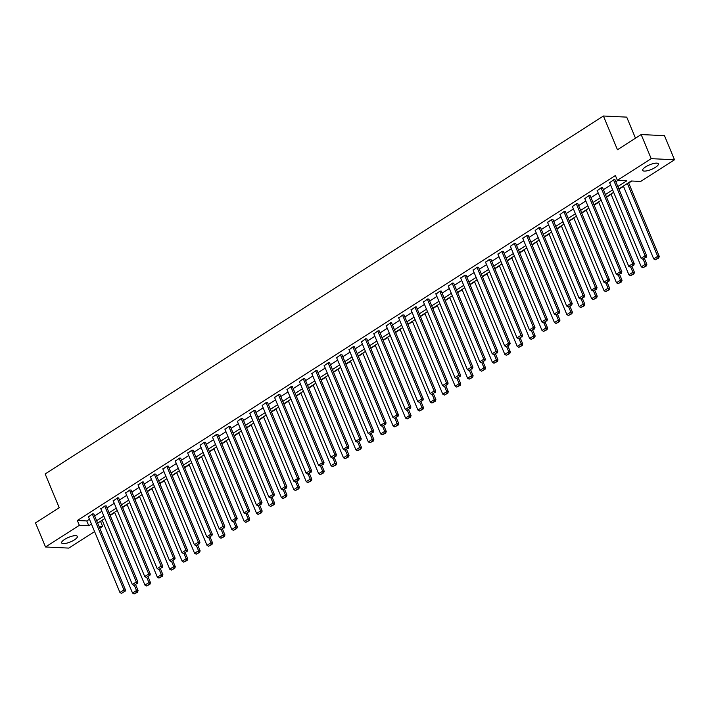 <?xml version="1.0" encoding="UTF-8"?>
<svg xmlns="http://www.w3.org/2000/svg" width="710" height="710" viewBox="0 0 710 710"><rect width="100%" height="100%" fill="white"/><g stroke="black" fill="none" stroke-linecap="round" stroke-linejoin="round"><path stroke-width="1.06" d="M64.601 539.405A8.511 2.467 -22.6 0 1 72.526 536.05A8.511 2.467 -22.6 0 1 77.372 536.361A8.511 2.467 -22.6 0 1 74.426 539.866A8.511 2.467 -22.6 0 1 66.5 543.221A8.511 2.467 -22.6 0 1 61.655 542.901A8.511 2.467 -22.6 0 1 64.601 539.405M645.612 166.885A8.511 2.467 -22.6 0 1 653.528 163.531A8.511 2.467 -22.6 0 1 658.374 163.841A8.511 2.467 -22.6 0 1 655.428 167.347A8.511 2.467 -22.6 0 1 647.511 170.702A8.511 2.467 -22.6 0 1 642.665 170.382A8.511 2.467 -22.6 0 1 645.612 166.885M635.494 138.193L626.717 117.123L603.42 116.014L45.156 473.943L59.205 507.685L35.5 522.888L45.529 546.984L79.343 525.311L88.785 525.755L91.457 524.051M603.42 116.014L617.46 149.757L641.166 134.554L664.471 135.663L674.5 159.768L640.695 181.44L631.243 180.988L618.836 188.949M100.057 521.566L102.329 520.51M110.183 515.469L114.736 512.558M122.599 507.517L127.143 504.597M135.006 499.556L139.55 496.645M147.414 491.604L151.967 488.684M159.821 483.643L164.374 480.732M172.228 475.691L176.781 472.771M184.644 467.73L189.188 464.819M197.052 459.778L201.604 456.858M209.459 451.826L214.012 448.906M221.866 443.865L226.419 440.945M234.282 435.913L238.826 432.993M246.689 427.952L251.233 425.033M259.097 420L263.65 417.081M271.504 412.04L276.057 409.12M283.911 404.088L288.464 401.168M296.327 396.127L300.871 393.207M308.735 388.175L313.287 385.255M321.142 380.214L325.695 377.294M333.549 372.262L338.102 369.342M345.965 364.301L350.509 361.381M358.373 356.349L362.916 353.429M370.78 348.388L375.333 345.477M383.187 340.436L387.74 337.516M395.594 332.475L400.147 329.564M408.01 324.523L412.554 321.603M420.418 316.562L424.97 313.651M432.825 308.61L437.378 305.69M445.232 300.649L449.785 297.738M457.648 292.697L462.192 289.778M470.055 284.737L474.608 281.826M482.463 276.785L487.016 273.865M494.87 268.824L499.423 265.913M507.286 260.872L511.83 257.952M519.693 252.911L524.237 250M532.101 244.959L536.653 242.039M544.508 236.998L549.061 234.087M556.915 229.046L561.468 226.126M569.331 221.085L573.875 218.174M581.738 213.133L586.291 210.213M594.146 205.172L598.699 202.261M606.553 197.22L611.106 194.3M618.969 189.268L623.513 186.348M628.714 183.011L631.829 181.014M100.634 521.593L102.639 526.421L99.782 528.249M94.59 531.577L68.835 548.093L45.529 546.984M617.833 186.552L626.841 180.784L617.389 180.331L615.384 175.512L77.337 520.492L86.78 520.936L89.442 519.232M94.643 515.895L101.858 511.271M107.05 507.943L114.266 503.319M119.457 499.982L126.673 495.358M131.874 492.03L139.08 487.406M144.281 484.069L151.496 479.445M156.688 476.117L163.904 471.493M169.095 468.156L176.311 463.532M181.503 460.204L188.718 455.58M193.919 452.243L201.125 447.62M206.326 444.291L213.541 439.667M218.733 436.33L225.949 431.707M231.14 428.378L238.356 423.755M243.557 420.418L250.763 415.794M255.964 412.466L263.179 407.842M268.371 404.514L275.586 399.881M280.778 396.553L287.994 391.929M293.186 388.601L300.401 383.968M305.602 380.64L312.817 376.016M318.009 372.688L325.224 368.055M330.416 364.727L337.632 360.103M342.823 356.775L350.039 352.142M355.24 348.814L362.446 344.19M367.647 340.862L374.862 336.238M380.054 332.901L387.269 328.277M392.461 324.949L399.677 320.325M404.869 316.988L412.084 312.364M417.285 309.036L424.5 304.412M429.692 301.075L436.907 296.452M442.099 293.123L449.315 288.5M454.506 285.163L461.722 280.539M466.923 277.211L474.129 272.587M479.33 269.25L486.545 264.626M491.737 261.298L498.953 256.674M504.144 253.337L511.36 248.713M516.56 245.385L523.767 240.761M528.968 237.424L536.183 232.8M541.375 229.472L548.59 224.848M553.782 221.511L560.998 216.887M566.189 213.559L573.405 208.935M578.606 205.598L585.812 200.974M591.013 197.646L598.228 193.022M603.42 189.685L610.635 185.061M615.827 181.733L617.966 180.358M615.082 179.932L613.901 179.603L609.65 182.692M602.675 187.893L601.494 187.564L597.234 190.644M590.267 195.845L589.087 195.516L584.827 198.605M577.851 203.805L576.68 203.477L572.42 206.557M565.444 211.757L564.272 211.429L560.012 214.518M553.037 219.718L551.856 219.39L547.596 222.47M540.629 227.67L539.449 227.342L535.189 230.43M528.213 235.631L527.042 235.303L522.782 238.383M515.806 243.583L514.635 243.255L510.375 246.343M503.399 251.544L502.218 251.216L497.967 254.295M490.992 259.496L489.811 259.168L485.551 262.256M478.584 267.457L477.404 267.129L473.144 270.208M466.168 275.409L464.997 275.081L460.737 278.169M453.761 283.37L452.589 283.041L448.329 286.121M441.354 291.322L440.173 290.993L435.913 294.082M428.946 299.283L427.766 298.954L423.506 302.034M416.53 307.235L415.359 306.906L411.099 309.995M404.123 315.196L402.952 314.867L398.692 317.947M391.716 323.148L390.536 322.819L386.284 325.908M379.309 331.108L378.128 330.78L373.868 333.86M366.901 339.06L365.721 338.732L361.461 341.821M354.485 347.021L353.314 346.684L349.054 349.773M342.078 354.973L340.898 354.645L336.647 357.733M329.671 362.934L328.49 362.597L324.23 365.685M317.264 370.886L316.083 370.558L311.823 373.637M304.847 378.847L303.676 378.51L299.416 381.598M292.44 386.799L291.269 386.471L287.009 389.55M280.033 394.76L278.852 394.423L274.601 397.511M267.626 402.712L266.445 402.384L262.185 405.463M255.218 410.673L254.038 410.336L249.778 413.424M242.802 418.625L241.631 418.296L237.371 421.376M230.395 426.577L229.215 426.248L224.963 429.337M217.988 434.538L216.807 434.209L212.547 437.289M205.58 442.49L204.4 442.161L200.14 445.25M193.164 450.451L191.993 450.122L187.733 453.202M180.757 458.403L179.586 458.074L175.326 461.163M168.35 466.363L167.169 466.035L162.909 469.115M155.943 474.316L154.762 473.987L150.502 477.076M143.526 482.276L142.355 481.948L138.095 485.028M131.119 490.228L129.948 489.9L125.688 492.988M118.712 498.189L117.532 497.861L113.28 500.941M106.305 506.141L105.124 505.813L100.864 508.901M93.897 514.102L92.717 513.774L88.457 516.853M641.166 134.554L651.194 158.658L674.5 159.768M77.337 520.492L79.343 525.311M617.389 180.331L651.194 158.658M96.649 520.714L103.864 516.09M109.056 512.762L116.271 508.138M121.463 504.801L128.679 500.177M133.879 496.849L141.086 492.225M146.287 488.897L153.502 484.264M158.694 480.936L165.909 476.312M171.101 472.984L178.316 468.351M183.517 465.023L190.724 460.399M195.924 457.071L203.14 452.439M208.332 449.111L215.547 444.487M220.739 441.158L227.954 436.526M233.146 433.198L240.362 428.574M245.562 425.246L252.769 420.613M257.97 417.285L265.185 412.661M270.377 409.333L277.592 404.709M282.784 401.372L289.999 396.748M295.2 393.42L302.407 388.796M307.608 385.459L314.823 380.835M320.015 377.507L327.23 372.883M332.422 369.546L339.637 364.922M344.829 361.594L352.045 356.97M357.245 353.633L364.452 349.009M369.653 345.681L376.868 341.057M382.06 337.72L389.275 333.096M394.467 329.768L401.683 325.144M406.883 321.808L414.09 317.184M419.29 313.855L426.506 309.232M431.698 305.895L438.913 301.271M444.105 297.943L451.32 293.319M456.512 289.982L463.728 285.358M468.928 282.03L476.144 277.406M481.336 274.069L488.551 269.445M493.743 266.117L500.958 261.493M506.15 258.156L513.365 253.532M518.566 250.204L525.773 245.58M530.973 242.243L538.189 237.619M543.381 234.291L550.596 229.667M555.788 226.339L563.003 221.706M568.195 218.378L575.411 213.754M580.611 210.426L587.827 205.793M593.019 202.465L600.234 197.841M605.426 194.513L612.641 189.881M98.947 526.243L102.639 526.421M613.635 192.277L606.429 196.91M601.228 200.238L594.013 204.862M588.821 208.19L581.605 212.822M576.413 216.151L569.198 220.774M563.997 224.103L556.791 228.735M551.59 232.064L544.375 236.687M539.183 240.015L531.967 244.639M526.776 247.976L519.56 252.6M514.368 255.928L507.153 260.552M501.952 263.889L494.746 268.513M489.545 271.841L482.33 276.465M477.138 279.802L469.922 284.426M464.73 287.754L457.515 292.378M452.314 295.715L445.108 300.339M439.907 303.667L432.692 308.291M427.5 311.628L420.284 316.252M415.093 319.58L407.877 324.204M402.685 327.541L395.47 332.165M390.269 335.493L383.063 340.117M377.862 343.454L370.647 348.077M365.455 351.406L358.239 356.029M353.048 359.366L345.832 363.99M340.631 367.318L333.425 371.942M328.224 375.279L321.009 379.903M315.817 383.231L308.601 387.855M303.41 391.192L296.194 395.816M291.002 399.144L283.787 403.768M278.586 407.105L271.371 411.729M266.179 415.057L258.964 419.681M253.772 423.009L246.556 427.642M241.364 430.97L234.149 435.594M228.948 438.922L221.742 443.555M216.541 446.883L209.326 451.507M204.134 454.835L196.918 459.468M191.727 462.796L184.511 467.42M179.319 470.748L172.104 475.38M166.903 478.709L159.688 483.332M154.496 486.661L147.281 491.293M142.089 494.622L134.873 499.245M129.681 502.573L122.466 507.197M117.265 510.534L110.059 515.158M104.858 518.486L97.643 523.11M86.78 520.936L88.785 525.755M613.511 179.861L645.097 255.751L646.668 255.822L614.966 179.657M609.526 182.408L641.121 258.298L645.097 255.751L645.496 257.411L642.71 259.194L645.496 257.411M646.668 255.822L646.127 257.437M642.71 259.194L641.121 258.298M627.365 183.482L657.691 256.345L653.715 258.901L623.38 186.029M658.09 258.005L655.303 259.789L658.72 258.041L658.09 258.005L657.691 256.345L659.27 256.425L628.581 182.701M653.715 258.901L655.303 259.789M658.72 258.041L659.27 256.425M601.095 187.822L632.69 263.703L634.261 263.783L602.559 187.609M597.119 190.369L628.714 266.259L632.69 263.703L633.089 265.363L630.303 267.146L633.089 265.363M634.261 263.783L633.719 265.398M630.303 267.146L628.714 266.259M588.688 195.774L620.283 271.664L621.853 271.735L590.143 195.57M584.712 198.321L616.298 274.211L620.283 271.664L620.673 273.323L617.895 275.107L620.673 273.323M621.853 271.735L621.303 273.35M617.895 275.107L616.298 274.211M643.162 259.212L645.284 264.306L641.308 266.853L610.973 193.99M645.683 265.966L642.896 267.75L646.313 265.993L645.683 265.966L645.284 264.306L646.854 264.377L644.423 258.529M641.308 266.853L642.896 267.75M646.313 265.993L646.854 264.377M630.755 267.173L632.876 272.258L628.9 274.814L598.566 201.942M633.276 273.918L630.489 275.702L633.906 273.954L633.276 273.918L632.876 272.258L634.447 272.338L632.015 266.49M628.9 274.814L630.489 275.702M633.906 273.954L634.447 272.338M576.28 203.726L607.866 279.616L609.446 279.696L577.736 203.521M572.304 206.282L603.89 282.172L607.866 279.616L608.266 281.275L605.479 283.059L608.266 281.275M609.446 279.696L608.896 281.311M605.479 283.059L603.89 282.172M563.873 211.686L595.459 287.577L597.039 287.648L565.329 211.482M559.897 214.234L591.483 290.124L595.459 287.577L595.859 289.236L593.072 291.02L595.859 289.236M597.039 287.648L596.489 289.263M593.072 291.02L591.483 290.124M551.457 219.638L583.052 295.529L584.623 295.608L552.921 219.434M547.481 222.195L579.076 298.085L583.052 295.529L583.451 297.188L580.665 298.972L583.451 297.188M584.623 295.608L584.082 297.224M580.665 298.972L579.076 298.085M618.348 275.125L620.469 280.219L616.484 282.766L586.158 209.903M620.859 281.879L618.082 283.663L621.49 281.905L620.859 281.879L620.469 280.219L622.04 280.29L619.608 274.442M616.484 282.766L618.082 283.663M621.49 281.905L622.04 280.29M605.941 283.086L608.053 288.171L604.077 290.727L573.751 217.855M608.452 289.831L605.666 291.615L609.082 289.866L608.452 289.831L608.053 288.171L609.633 288.251L607.192 282.402M604.077 290.727L605.666 291.615M609.082 289.866L609.633 288.251M593.524 291.038L595.646 296.132L591.67 298.679L561.335 225.815M596.045 297.792L593.258 299.576L596.675 297.818L596.045 297.792L595.646 296.132L597.225 296.203L594.785 290.355M591.67 298.679L593.258 299.576M596.675 297.818L597.225 296.203M581.117 298.999L583.238 304.084L579.262 306.64L548.928 233.767M583.638 305.744L580.851 307.528L584.268 305.779L583.638 305.744L583.238 304.084L584.809 304.164L582.378 298.315M579.262 306.64L580.851 307.528M584.268 305.779L584.809 304.164M568.71 306.951L570.831 312.045L566.855 314.592L536.52 241.728M571.222 313.705L568.444 315.488L571.852 313.731L571.222 313.705L570.831 312.045L572.402 312.116L569.97 306.267M566.855 314.592L568.444 315.488M571.852 313.731L572.402 312.116M556.303 314.912L558.415 319.997L554.439 322.553L524.113 249.68M558.814 321.657L556.036 323.44L559.444 321.683L558.814 321.657L558.415 319.997L559.995 320.077L557.554 314.228M554.439 322.553L556.036 323.44M559.444 321.683L559.995 320.077M543.887 322.864L546.008 327.958L542.032 330.505L511.697 257.641M546.407 329.617L543.62 331.401L547.037 329.644L546.407 329.617L546.008 327.958L547.587 328.029L545.147 322.18M542.032 330.505L543.62 331.401M547.037 329.644L547.587 328.029M531.479 330.825L533.601 335.91L529.625 338.466L499.29 265.593M534 337.57L531.213 339.353L534.63 337.596L534 337.57L533.601 335.91L535.171 335.99L532.74 330.141M529.625 338.466L531.213 339.353M534.63 337.596L535.171 335.99M519.072 338.776L521.193 343.871L517.217 346.418L486.882 273.554M521.593 345.53L518.806 347.314L522.223 345.557L521.593 345.53L521.193 343.871L522.764 343.942L520.332 338.093M517.217 346.418L518.806 347.314M522.223 345.557L522.764 343.942M506.665 346.737L508.786 351.823L504.801 354.379L474.475 281.506M509.176 353.482L506.399 355.266L509.807 353.509L509.176 353.482L508.786 351.823L510.357 351.903L507.925 346.045M504.801 354.379L506.399 355.266M509.807 353.509L510.357 351.903M494.258 354.689L496.37 359.784L492.394 362.331L462.068 289.467M496.769 361.443L493.983 363.227L497.399 361.47L496.769 361.443L496.37 359.784L497.95 359.855L495.509 354.006M492.394 362.331L493.983 363.227M497.399 361.47L497.95 359.855M481.841 362.65L483.963 367.736L479.987 370.292L449.652 297.419M484.362 369.395L481.575 371.179L484.992 369.422L484.362 369.395L483.963 367.736L485.534 367.815L483.102 361.958M479.987 370.292L481.575 371.179M484.992 369.422L485.534 367.815M469.434 370.602L471.555 375.696L467.579 378.244L437.245 305.38M471.955 377.356L469.168 379.14L472.585 377.383L471.955 377.356L471.555 375.696L473.126 375.767L470.695 369.919M467.579 378.244L469.168 379.14M472.585 377.383L473.126 375.767M457.027 378.563L459.148 383.648L455.163 386.196L424.837 313.332M459.539 385.308L456.761 387.092L460.169 385.335L459.539 385.308L459.148 383.648L460.719 383.728L458.287 377.871M455.163 386.196L456.761 387.092M460.169 385.335L460.719 383.728M444.62 386.515L446.732 391.609L442.756 394.156L412.43 321.293M447.131 393.26L444.345 395.053L447.761 393.296L447.131 393.26L446.732 391.609L448.312 391.68L445.871 385.832M442.756 394.156L444.345 395.053M447.761 393.296L448.312 391.68M432.204 394.476L434.325 399.561L430.349 402.108L400.014 329.245M434.724 401.221L431.937 403.005L435.354 401.248L434.724 401.221L434.325 399.561L435.904 399.641L433.464 393.784M430.349 402.108L431.937 403.005M435.354 401.248L435.904 399.641M419.796 402.428L421.917 407.522L417.942 410.069L387.607 337.206M422.317 409.173L419.53 410.966L422.947 409.208L422.317 409.173L421.917 407.522L423.488 407.593L421.057 401.745M417.942 410.069L419.53 410.966M422.947 409.208L423.488 407.593M407.389 410.389L409.51 415.474L405.534 418.021L375.2 345.158M409.91 417.134L407.123 418.918L410.531 417.161L409.91 417.134L409.51 415.474L411.081 415.554L408.649 409.697M405.534 418.021L407.123 418.918M410.531 417.161L411.081 415.554M394.982 418.341L397.103 423.435L393.118 425.982L362.792 353.118M397.493 425.086L394.716 426.879L398.124 425.121L397.493 425.086L397.103 423.435L398.674 423.506L396.242 417.658M393.118 425.982L394.716 426.879M398.124 425.121L398.674 423.506M539.05 227.599L570.645 303.489L572.216 303.56L540.514 227.395M535.074 230.146L566.669 306.037L570.645 303.489L571.035 305.149L568.257 306.933L571.035 305.149M572.216 303.56L571.665 305.176M568.257 306.933L566.669 306.037M526.642 235.551L558.229 311.442L559.808 311.521L528.098 235.347M522.666 238.107L554.253 313.998L558.229 311.442L558.628 313.101L555.85 314.885L558.628 313.101M559.808 311.521L559.258 313.137M555.85 314.885L554.253 313.998M514.235 243.512L545.821 319.402L547.401 319.473L515.691 243.308M510.259 246.059L541.845 321.95L545.821 319.402L546.221 321.062L543.434 322.846L546.221 321.062M547.401 319.473L546.851 321.089M543.434 322.846L541.845 321.95M501.828 251.464L533.414 327.354L534.985 327.434L503.284 251.26M497.843 254.02L529.438 329.91L533.414 327.354L533.813 329.014L531.027 330.798L533.813 329.014M534.985 327.434L534.444 329.049M531.027 330.798L529.438 329.91M489.412 259.425L521.007 335.315L522.578 335.386L490.876 259.221M485.436 261.972L517.031 337.862L521.007 335.315L521.406 336.975L518.62 338.759L521.406 336.975M522.578 335.386L522.036 337.002M518.62 338.759L517.031 337.862M477.005 267.377L508.6 343.267L510.171 343.347L478.46 267.173M473.029 269.933L504.615 345.823L508.6 343.267L508.99 344.927L506.212 346.711L508.99 344.927M510.171 343.347L509.62 344.962M506.212 346.711L504.615 345.823M464.597 275.338L496.184 351.228L497.763 351.299L466.053 275.134M460.621 277.885L492.207 353.775L496.184 351.228L496.583 352.888L493.796 354.672L496.583 352.888M497.763 351.299L497.213 352.914M493.796 354.672L492.207 353.775M452.19 283.29L483.776 359.18L485.356 359.26L453.646 283.086M448.214 285.846L479.8 361.736L483.776 359.18L484.176 360.84L481.389 362.624L484.176 360.84M485.356 359.26L484.806 360.875M481.389 362.624L479.8 361.736M439.774 291.251L471.369 367.141L472.94 367.212L441.238 291.047M435.798 293.798L467.393 369.688L471.369 367.141L471.768 368.801L468.982 370.584L471.768 368.801M472.94 367.212L472.398 368.827M468.982 370.584L467.393 369.688M427.367 299.203L458.962 375.093L460.533 375.173L428.831 298.999M423.391 301.759L454.986 377.649L458.962 375.093L459.352 376.753L456.574 378.536L459.352 376.753M460.533 375.173L459.982 376.779M456.574 378.536L454.986 377.649M414.959 307.164L446.546 383.054L448.125 383.125L416.415 306.96M410.983 309.711L442.57 385.601L446.546 383.054L446.945 384.714L444.167 386.497L446.945 384.714M448.125 383.125L447.575 384.74M444.167 386.497L442.57 385.601M402.552 315.116L434.138 391.006L435.718 391.086L404.008 314.912M398.576 317.672L430.162 393.562L434.138 391.006L434.538 392.665L431.751 394.449L434.538 392.665M435.718 391.086L435.168 392.692M431.751 394.449L430.162 393.562M390.145 323.077L421.731 398.967L423.302 399.038L391.601 322.873M386.16 325.624L417.755 401.514L421.731 398.967L422.13 400.626L419.344 402.41L422.13 400.626M423.302 399.038L422.761 400.653M419.344 402.41L417.755 401.514M377.729 331.029L409.324 406.919L410.895 406.999L379.193 330.825M373.753 333.585L405.348 409.475L409.324 406.919L409.723 408.578L406.936 410.362L409.723 408.578M410.895 406.999L410.353 408.605M406.936 410.362L405.348 409.475M365.322 338.989L396.917 414.88L398.487 414.951L366.777 338.785M361.346 341.537L392.932 417.427L396.917 414.88L397.307 416.539L394.529 418.323L397.307 416.539M398.487 414.951L397.937 416.566M394.529 418.323L392.932 417.427M352.914 346.942L384.5 422.832L386.08 422.911L354.37 346.737M348.938 349.498L380.524 425.388L384.5 422.832L384.9 424.491L382.113 426.275L384.9 424.491M386.08 422.911L385.53 424.518M382.113 426.275L380.524 425.388M340.507 354.902L372.093 430.792L373.673 430.863L341.963 354.698M336.531 357.45L368.117 433.34L372.093 430.792L372.493 432.452L369.706 434.236L372.493 432.452M373.673 430.863L373.123 432.479M369.706 434.236L368.117 433.34M328.091 362.854L359.686 438.745L361.257 438.824L329.555 362.65M324.115 365.41L355.71 441.292L359.686 438.745L360.085 440.404L357.299 442.188L360.085 440.404M361.257 438.824L360.715 440.431M357.299 442.188L355.71 441.292M315.684 370.815L347.279 446.705L348.85 446.776L317.148 370.611M311.708 373.362L343.303 449.252L347.279 446.705L347.669 448.356L344.891 450.149L347.669 448.356M348.85 446.776L348.299 448.392M344.891 450.149L343.303 449.252M303.276 378.767L334.863 454.657L336.442 454.737L304.732 378.563M299.3 381.314L330.887 457.204L334.863 454.657L335.262 456.317L332.484 458.101L335.262 456.317M336.442 454.737L335.892 456.344M332.484 458.101L330.887 457.204M382.575 426.302L384.687 431.387L380.711 433.934L350.385 361.07M385.086 433.047L382.299 434.831L385.716 433.073L385.086 433.047L384.687 431.387L386.267 431.458L383.826 425.609M380.711 433.934L382.299 434.831M385.716 433.073L386.267 431.458M370.158 434.254L372.28 439.348L368.304 441.895L337.969 369.031M372.679 440.999L369.892 442.791L373.309 441.034L372.679 440.999L372.28 439.348L373.851 439.419L371.419 433.57M368.304 441.895L369.892 442.791M373.309 441.034L373.851 439.419M357.751 442.215L359.872 447.3L355.896 449.847L325.562 376.983M360.272 448.96L357.485 450.743L360.902 448.986L360.272 448.96L359.872 447.3L361.443 447.371L359.011 441.522M355.896 449.847L357.485 450.743M360.902 448.986L361.443 447.371M345.344 450.167L347.465 455.261L343.48 457.808L313.154 384.935M347.856 456.912L345.078 458.695L348.486 456.947L347.856 456.912L347.465 455.261L349.036 455.332L346.604 449.483M343.48 457.808L345.078 458.695M348.486 456.947L349.036 455.332M290.869 386.728L322.455 462.618L324.035 462.689L292.325 386.524M286.893 389.275L318.479 465.165L322.455 462.618L322.855 464.269L320.068 466.062L322.855 464.269M324.035 462.689L323.485 464.304M320.068 466.062L318.479 465.165M278.462 394.68L310.048 470.57L311.619 470.65L279.917 394.476M274.477 397.227L306.072 473.117L310.048 470.57L310.447 472.23L307.661 474.014L310.447 472.23M311.619 470.65L311.078 472.256M307.661 474.014L306.072 473.117M266.046 402.641L297.641 478.531L299.212 478.602L267.51 402.437M262.07 405.188L293.665 481.078L297.641 478.531L298.04 480.182L295.253 481.975L298.04 480.182M299.212 478.602L298.67 480.217M295.253 481.975L293.665 481.078M253.639 410.593L285.234 486.483L286.805 486.554L255.094 410.389M249.663 413.14L281.249 489.03L285.234 486.483L285.624 488.143L282.846 489.927L285.624 488.143M286.805 486.554L286.254 488.169M282.846 489.927L281.249 489.03M241.231 418.554L272.817 494.444L274.397 494.515L242.687 418.35M237.255 421.101L268.841 496.991L272.817 494.444L273.217 496.095L270.43 497.887L273.217 496.095M274.397 494.515L273.847 496.13M270.43 497.887L268.841 496.991M228.824 426.506L260.41 502.396L261.981 502.467L230.28 426.302M224.848 429.053L256.434 504.943L260.41 502.396L260.81 504.056L258.023 505.839L260.81 504.056M261.981 502.467L261.44 504.082M258.023 505.839L256.434 504.943M216.408 434.467L248.003 510.357L249.574 510.428L217.872 434.254M212.432 437.014L244.027 512.904L248.003 510.357L248.402 512.008L245.616 513.8L248.402 512.008M249.574 510.428L249.032 512.043M245.616 513.8L244.027 512.904M204.001 442.419L235.596 518.309L237.167 518.38L205.465 442.215M200.025 444.966L231.611 520.856L235.596 518.309L235.986 519.968L233.208 521.752L235.986 519.968M237.167 518.38L236.616 519.995M233.208 521.752L231.611 520.856M332.937 458.127L335.049 463.213L331.073 465.76L300.747 392.896M335.448 464.872L332.662 466.656L336.078 464.899L335.448 464.872L335.049 463.213L336.629 463.284L334.188 457.435M331.073 465.76L332.662 466.656M336.078 464.899L336.629 463.284M320.521 466.079L322.642 471.165L318.666 473.721L288.331 400.848M323.041 472.824L320.254 474.608L323.671 472.86L323.041 472.824L322.642 471.165L324.221 471.245L321.781 465.396M318.666 473.721L320.254 474.608M323.671 472.86L324.221 471.245M308.113 474.04L310.234 479.126L306.258 481.673L275.924 408.809M310.634 480.785L307.847 482.569L311.264 480.812L310.634 480.785L310.234 479.126L311.805 479.197L309.374 473.348M306.258 481.673L307.847 482.569M311.264 480.812L311.805 479.197M295.706 481.992L297.827 487.078L293.851 489.634L263.517 416.761M298.227 488.737L295.44 490.521L298.848 488.773L298.227 488.737L297.827 487.078L299.398 487.158L296.966 481.309M293.851 489.634L295.44 490.521M298.848 488.773L299.398 487.158M283.299 489.944L285.42 495.039L281.435 497.586L251.109 424.722M285.81 496.698L283.033 498.482L286.441 496.725L285.81 496.698L285.42 495.039L286.991 495.11L284.559 489.261M281.435 497.586L283.033 498.482M286.441 496.725L286.991 495.11M270.892 497.905L273.004 502.991L269.028 505.547L238.693 432.674M273.403 504.65L270.616 506.434L274.033 504.686L273.403 504.65L273.004 502.991L274.584 503.07L272.143 497.222M269.028 505.547L270.616 506.434M274.033 504.686L274.584 503.07M258.476 505.857L260.597 510.952L256.621 513.499L226.286 440.635M260.996 512.611L258.209 514.395L261.626 512.638L260.996 512.611L260.597 510.952L262.167 511.022L259.736 505.174M256.621 513.499L258.209 514.395M261.626 512.638L262.167 511.022M246.068 513.818L248.189 518.903L244.213 521.459L213.879 448.587M248.589 520.563L245.802 522.347L249.219 520.599L248.589 520.563L248.189 518.903L249.76 518.983L247.328 513.135M244.213 521.459L245.802 522.347M249.219 520.599L249.76 518.983M191.593 450.38L223.18 526.261L224.759 526.341L193.049 450.167M187.618 452.927L219.204 528.817L223.18 526.261L223.579 527.92L220.792 529.704L223.579 527.92M224.759 526.341L224.209 527.956M220.792 529.704L219.204 528.817M233.661 521.77L235.782 526.864L231.797 529.411L201.471 456.548M236.173 528.524L233.395 530.308L236.803 528.551L236.173 528.524L235.782 526.864L237.353 526.935L234.921 521.087M231.797 529.411L233.395 530.308M236.803 528.551L237.353 526.935M179.186 458.332L210.772 534.222L212.352 534.293L180.642 458.127M175.21 460.879L206.796 536.769L210.772 534.222L211.172 535.881L208.385 537.665L211.172 535.881M212.352 534.293L211.802 535.908M208.385 537.665L206.796 536.769M221.254 529.731L223.366 534.816L219.39 537.372L189.064 464.5M223.765 536.476L220.979 538.26L224.395 536.511L223.765 536.476L223.366 534.816L224.946 534.896L222.505 529.048M219.39 537.372L220.979 538.26M224.395 536.511L224.946 534.896M166.779 466.284L198.365 542.174L199.936 542.254L168.234 466.079M162.794 468.84L194.389 544.73L198.365 542.174L198.764 543.833L195.978 545.617L198.764 543.833M199.936 542.254L199.395 543.869M195.978 545.617L194.389 544.73M208.838 537.683L210.959 542.777L206.983 545.324L176.648 472.461M211.358 544.437L208.571 546.221L211.988 544.463L211.358 544.437L210.959 542.777L212.538 542.848L210.098 537M206.983 545.324L208.571 546.221M211.988 544.463L212.538 542.848M154.363 474.245L185.958 550.135L187.529 550.206L155.827 474.04M150.387 476.792L181.982 552.682L185.958 550.135L186.357 551.794L183.57 553.578L186.357 551.794M187.529 550.206L186.978 551.821M183.57 553.578L181.982 552.682M196.43 545.644L198.551 550.729L194.576 553.285L164.241 480.413M198.951 552.389L196.164 554.173L199.581 552.424L198.951 552.389L198.551 550.729L200.122 550.809L197.691 544.96M194.576 553.285L196.164 554.173M199.581 552.424L200.122 550.809M141.956 482.197L173.551 558.087L175.121 558.166L143.411 481.992M137.98 484.752L169.566 560.643L173.551 558.087L173.941 559.746L171.163 561.53L173.941 559.746M175.121 558.166L174.571 559.782M171.163 561.53L169.566 560.643M184.023 553.596L186.144 558.69L182.168 561.237L151.834 488.373M186.535 560.35L183.757 562.134L187.165 560.376L186.535 560.35L186.144 558.69L187.715 558.761L185.283 552.913M182.168 561.237L183.757 562.134M187.165 560.376L187.715 558.761M129.548 490.157L161.135 566.047L162.714 566.118L131.004 489.953M125.572 492.704L157.159 568.595L161.135 566.047L161.534 567.707L158.747 569.491L161.534 567.707M162.714 566.118L162.164 567.734M158.747 569.491L157.159 568.595M171.616 561.557L173.728 566.642L169.752 569.198L139.426 496.325M174.127 568.302L171.35 570.086L174.758 568.337L174.127 568.302L173.728 566.642L175.308 566.722L172.876 560.873M169.752 569.198L171.35 570.086M174.758 568.337L175.308 566.722M117.141 498.109L148.727 574L150.298 574.079L118.597 497.905M113.156 500.665L144.751 576.555L148.727 574L149.127 575.659L146.34 577.443L149.127 575.659M150.298 574.079L149.757 575.695M146.34 577.443L144.751 576.555M159.209 569.509L161.321 574.603L157.345 577.15L127.01 504.286M161.72 576.263L158.934 578.047L162.35 576.289L161.72 576.263L161.321 574.603L162.901 574.674L160.46 568.825M157.345 577.15L158.934 578.047M162.35 576.289L162.901 574.674M104.725 506.07L136.32 581.96L137.891 582.031L106.189 505.866M100.749 508.617L132.344 584.507L136.32 581.96L136.719 583.62L133.933 585.404L136.719 583.62M137.891 582.031L137.349 583.647M133.933 585.404L132.344 584.507M146.792 577.47L148.914 582.555L144.938 585.111L114.603 512.238M149.313 584.215L146.526 585.998L149.943 584.241L149.313 584.215L148.914 582.555L150.484 582.635L148.053 576.786M144.938 585.111L146.526 585.998M149.943 584.241L150.484 582.635M92.318 514.022L123.913 589.912L125.484 589.992L93.773 513.818M88.342 516.578L119.928 592.468L123.913 589.912L124.303 591.572L121.525 593.356L124.303 591.572M125.484 589.992L124.933 591.607M121.525 593.356L119.928 592.468M134.385 585.422L136.506 590.516L132.53 593.063L102.196 520.199M136.906 592.175L134.119 593.959L137.536 592.202L136.906 592.175L136.506 590.516L138.077 590.587L135.645 584.738M132.53 593.063L134.119 593.959M137.536 592.202L138.077 590.587"/></g></svg>
